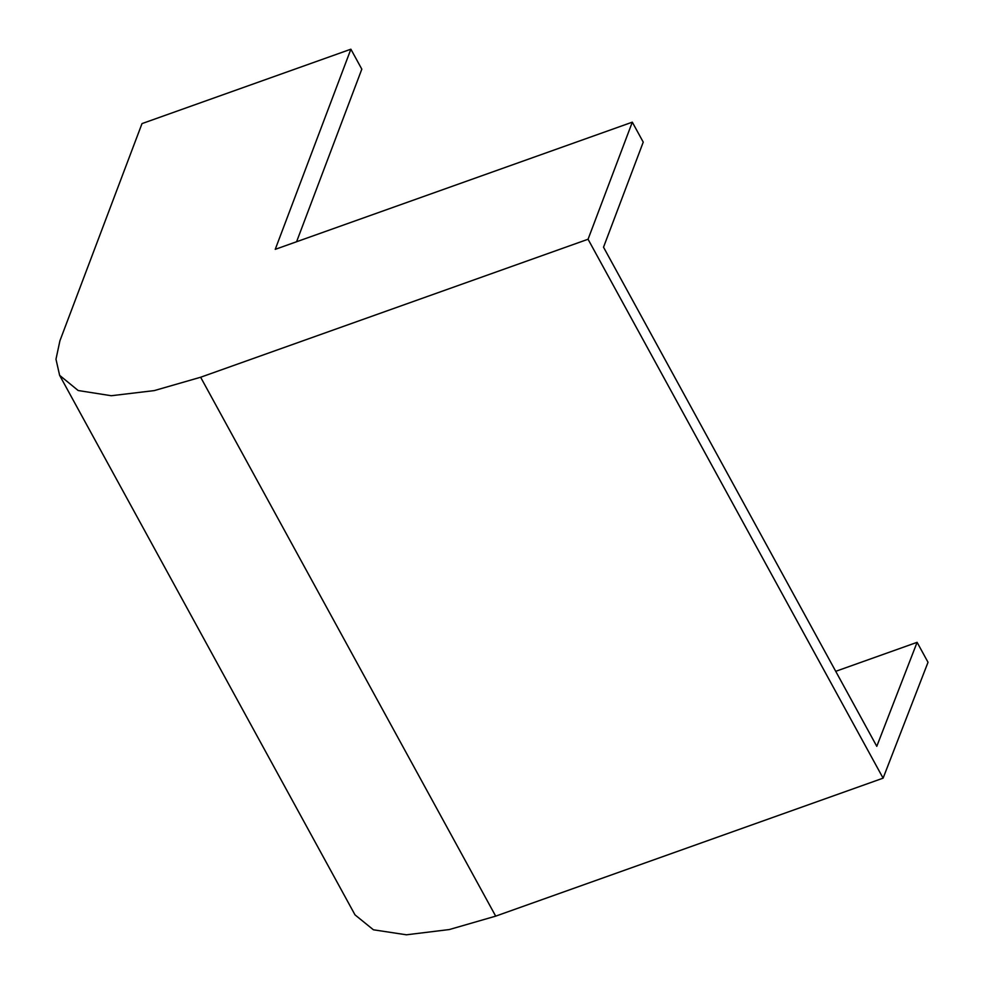 <?xml version="1.0" encoding="UTF-8"?>
<svg xmlns="http://www.w3.org/2000/svg" width="984" height="984" viewBox="0 0 984 984"><rect width="100%" height="100%" fill="white"/><g stroke="black" fill="none" stroke-linecap="round" stroke-linejoin="round"><path stroke-width="1.48" d="M632.306 122.164L643.241 142.126L603.524 247.205L876.781 746.315L917.1 642.331L928.023 662.293L883.103 778.159L588.063 239.247L200.638 377.241L154.254 390.599L111.278 395.728L78.179 390.525L59.63 375.347L55.977 359.234L59.926 340.759L142.004 123.603L350.882 49.2L275.237 249.346L632.306 122.164L588.063 239.247M296.59 241.744L361.817 69.163L350.882 49.2M883.103 778.159L495.69 916.141L449.319 929.548L406.417 934.8L373.416 929.794L355.015 914.874L59.63 375.347M835.724 671.322L917.1 642.331M495.69 916.141L200.638 377.241"/></g></svg>

